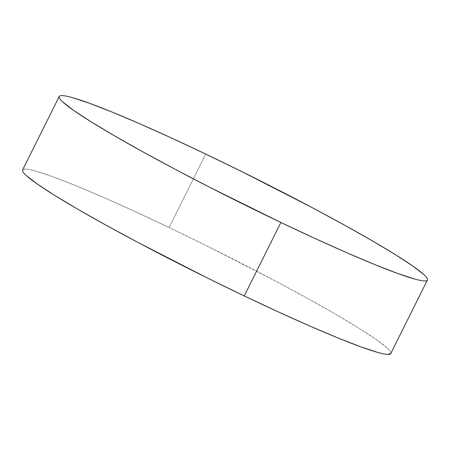 <?xml version="1.0" encoding="UTF-8"?>
<svg xmlns="http://www.w3.org/2000/svg" width="450" height="450" viewBox="0 0 450 450"><rect width="100%" height="100%" fill="white"/><g stroke="black" fill="none" stroke-linecap="round" stroke-linejoin="round"><path stroke-width="0.34" stroke-dasharray="2.25 1.69" d="M390.774 353.509A205.695 14.259 26.5 0 0 169.121 227.52L205.746 154.063L169.121 227.52A205.695 14.259 26.5 0 0 22.601 169.948M22.624 169.903L25.712 169.076C27.968 169.161 31.354 169.847 35.882 171.118L52.616 176.642L75.268 185.439L102.977 197.167L134.662 211.376L169.121 227.52L205.026 244.98L275.636 281.132L307.631 298.434L335.751 314.331L358.909 328.202L376.217 339.519L387.011 347.85C389.481 350.094 390.769 351.765 390.876 352.868L390.791 353.469"/><path stroke-width="0.67" d="M280.879 222.48A205.695 14.259 -153.5 0 1 59.226 96.491A205.695 14.259 -153.5 0 1 205.746 154.063A205.695 14.259 -153.5 0 1 427.399 280.052A205.695 14.259 -153.5 0 1 280.879 222.48L244.254 295.937L280.879 222.48L209.014 186.919L174.364 168.868L142.369 151.566L114.249 135.669L91.091 121.798L73.783 110.481L62.989 102.15C60.519 99.906 59.231 98.235 59.124 97.133C59.017 96.036 60.086 95.529 62.336 95.619C64.592 95.704 67.978 96.384 72.506 97.661L89.241 103.185L111.892 111.983L139.601 123.711L171.287 137.919L205.746 154.063L241.65 171.523L312.261 207.675L344.256 224.977L372.375 240.874L395.533 254.745L412.841 266.062L423.636 274.393C426.105 276.637 427.393 278.308 427.5 279.411C427.607 280.507 426.538 281.014 424.288 280.924C422.032 280.839 418.646 280.153 414.118 278.882L397.384 273.358L374.732 264.561L347.023 252.833L315.338 238.624L280.879 222.48M59.226 96.491L22.601 169.948A205.695 14.259 26.5 0 0 244.254 295.937A205.695 14.259 26.5 0 0 390.774 353.509L427.399 280.052M390.791 353.469L387.664 354.381C385.408 354.296 382.022 353.616 377.494 352.339L360.759 346.815L338.108 338.017L310.399 326.289L278.713 312.081L244.254 295.937L208.35 278.477L137.739 242.325L105.744 225.023L77.625 209.126L54.467 195.255L37.159 183.938L26.364 175.607C23.895 173.362 22.607 171.692 22.5 170.589L22.624 169.903"/></g></svg>
